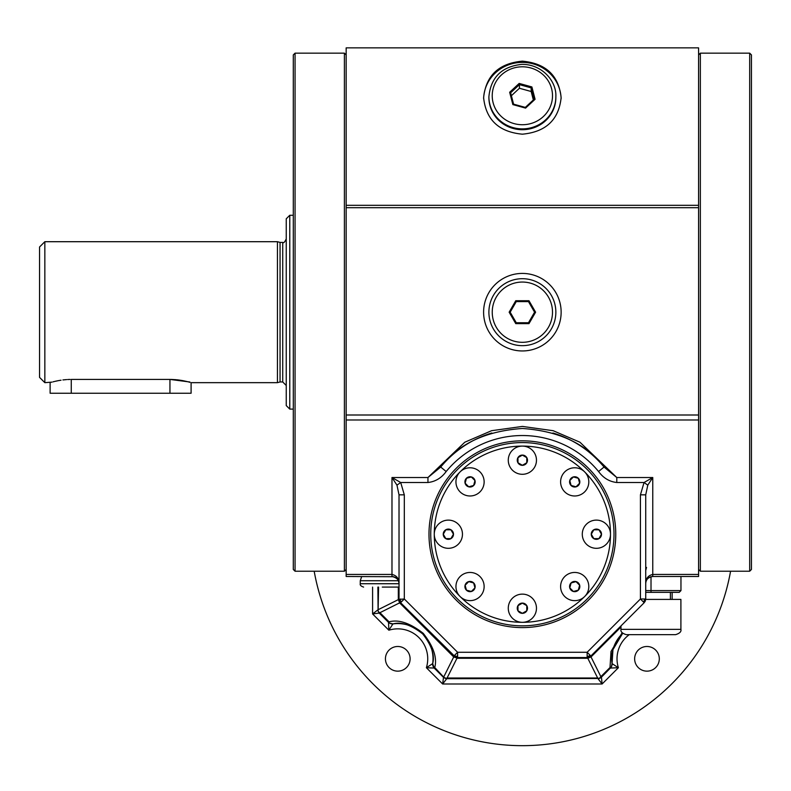 <?xml version="1.0" encoding="UTF-8"?>
<svg xmlns="http://www.w3.org/2000/svg" width="791" height="791" viewBox="0 0 791 791"><rect width="100%" height="100%" fill="white"/><g stroke="black" fill="none" stroke-linecap="round" stroke-linejoin="round"><path stroke-width="1.19" d="M698.582 205.294L698.582 47.865L346.161 47.865L346.161 205.294L698.582 205.294L698.582 414.998L346.161 414.998L346.161 576.501L393.74 576.728M645.723 583.55C645.94 580.08 647.7 577.806 651.013 576.728L652.773 576.501C648.096 577.321 645.743 579.665 645.723 583.55L645.753 582.918L645.723 583.55C645.743 578.528 648.096 575.492 652.773 574.444L652.773 576.501L698.582 576.501L698.582 414.998M519.173 83.431L509.661 92.26L512.855 104.6L525.57 108.1L535.082 99.271L531.888 86.941L519.173 83.431L519.42 84.627L531.157 87.86L534.113 99.241L525.323 107.398L513.586 104.165L510.64 92.774L519.42 84.627L519.42 88.266L511.401 95.711M533.352 99.953L531.157 91.499L519.42 88.266M531.888 86.941L531.157 87.86L531.157 91.499M535.082 99.271L534.113 99.241M525.57 108.1L525.323 107.398M509.661 92.26L510.64 92.774M513.586 104.165L512.855 104.6M584.668 596.513A88.108 88.108 0 0 0 584.678 596.513A14.1 14.1 0 0 1 561.086 590.195A14.1 14.1 0 0 1 578.35 572.931A14.1 14.1 0 0 1 584.678 596.513A88.108 88.108 0 0 1 522.376 622.319A14.1 14.1 0 0 1 510.165 601.17A14.1 14.1 0 0 1 534.578 601.17A14.1 14.1 0 0 1 522.376 622.319A88.108 88.108 0 0 1 460.075 596.513A14.1 14.1 0 0 1 466.393 572.931A14.1 14.1 0 0 1 483.657 590.195A14.1 14.1 0 0 1 460.075 596.513A88.108 88.108 0 0 0 460.075 596.513A88.108 88.108 0 0 1 434.269 534.212A14.1 14.1 0 0 1 455.408 522.001A14.1 14.1 0 0 1 455.408 546.423A14.1 14.1 0 0 1 434.269 534.212A88.108 88.108 0 0 1 460.075 471.911A14.1 14.1 0 0 1 483.657 478.229A14.1 14.1 0 0 1 466.393 495.502A14.1 14.1 0 0 1 460.075 471.911A88.108 88.108 0 0 0 460.065 471.911A88.108 88.108 0 0 1 522.376 446.104A14.1 14.1 0 0 1 534.578 467.254A14.1 14.1 0 0 1 510.165 467.254A14.1 14.1 0 0 1 522.376 446.104A88.108 88.108 0 0 0 522.367 446.104A88.108 88.108 0 0 1 584.678 471.911A14.1 14.1 0 0 1 578.35 495.502A14.1 14.1 0 0 1 561.086 478.229A14.1 14.1 0 0 1 584.678 471.911A88.108 88.108 0 0 0 584.668 471.911M579.625 585.231L578.3 590.145L573.386 591.46L569.787 587.861L571.112 582.947L576.026 581.632L579.625 585.231L578.3 590.145L573.386 591.46L569.787 587.861L571.112 582.947L576.026 581.632L579.625 585.231M578.33 590.165A5.122 5.122 0 0 1 569.757 587.871A5.122 5.122 0 0 1 576.036 581.593A5.122 5.122 0 0 1 578.33 590.165M526.776 610.771L522.376 613.312L517.967 610.771L517.967 605.679L522.376 603.138L526.776 605.679L526.776 610.771L522.376 613.312L517.967 610.771L517.967 605.679L522.376 603.138L526.776 605.679L526.776 610.771M522.376 613.341A5.122 5.122 0 0 1 517.937 605.659A5.122 5.122 0 0 1 526.806 605.659A5.122 5.122 0 0 1 522.376 613.341M471.357 591.46L466.443 590.145L465.128 585.231L468.727 581.632L473.641 582.947L474.956 587.861L471.357 591.46L466.443 590.145L465.128 585.231L468.727 581.632L473.641 582.947L474.956 587.861L471.357 591.46M466.413 590.165A5.122 5.122 0 0 1 468.717 581.593A5.122 5.122 0 0 1 474.986 587.871A5.122 5.122 0 0 1 466.413 590.165M445.817 538.622L443.276 534.212L445.817 529.802L450.91 529.802L453.451 534.212L450.91 538.622L445.817 538.622L443.276 534.212L445.817 529.802L450.91 529.802L453.451 534.212L450.91 538.622L445.817 538.622M443.237 534.212A5.122 5.122 0 0 1 450.929 529.772A5.122 5.122 0 0 1 450.929 538.651A5.122 5.122 0 0 1 443.237 534.212M465.128 483.202L466.443 478.278L471.357 476.963L474.956 480.562L473.641 485.476L468.727 486.801L465.128 483.202L466.443 478.278L471.357 476.963L474.956 480.562L473.641 485.476L468.727 486.801L465.128 483.202M466.413 478.258A5.122 5.122 0 0 1 474.986 480.552A5.122 5.122 0 0 1 468.717 486.831A5.122 5.122 0 0 1 466.413 478.258M517.967 457.663L522.376 455.112L526.776 457.663L526.776 462.745L522.376 465.296L517.967 462.745L517.967 457.663L522.376 455.112L526.776 457.663L526.776 462.745L522.376 465.296L517.967 462.745L517.967 457.663M522.376 455.082A5.122 5.122 0 0 1 526.806 462.765A5.122 5.122 0 0 1 517.937 462.765A5.122 5.122 0 0 1 522.376 455.082M573.386 476.963L578.3 478.278L579.625 483.202L576.026 486.801L571.112 485.476L569.787 480.562L573.386 476.963L578.3 478.278L579.625 483.202L576.026 486.801L571.112 485.476L569.787 480.562L573.386 476.963M578.33 478.258A5.122 5.122 0 0 1 576.036 486.831A5.122 5.122 0 0 1 569.757 480.552A5.122 5.122 0 0 1 578.33 478.258M598.579 471.525C603.315 478.011 609.386 481.67 616.792 482.51L616.792 477.527L604.027 467.046L598.579 471.525A98.677 98.677 0 0 0 446.164 471.525L440.716 467.046L427.951 477.527L427.951 482.51C435.357 481.67 441.427 478.011 446.164 471.525M522.376 440.824A93.397 93.397 0 0 0 441.497 580.91A93.397 93.397 0 0 0 603.256 580.91A93.397 93.397 0 0 0 522.376 440.824M730.568 571.221A211.454 211.454 0 0 1 314.185 571.221M397.774 646.484A12.34 12.34 0 0 1 408.453 664.984A12.34 12.34 0 0 1 387.086 664.984A12.34 12.34 0 0 1 397.774 646.484M646.979 646.484A12.34 12.34 0 0 1 657.657 664.984A12.34 12.34 0 0 1 636.29 664.984A12.34 12.34 0 0 1 646.979 646.484M346.161 414.998L346.161 205.294M399.366 600.853L399.603 601.397M645.268 601.13L644.171 602.722L645.723 598.985L645.723 494.84L640.433 494.84L644.052 482.51L652.773 477.527L616.792 477.527L579.941 442.218L553.176 430.709L522.376 426.418L491.567 430.709L464.801 442.218L427.951 477.527L391.98 477.527L396.963 485.15L400.701 482.51L404.31 494.84L399.02 494.84L399.03 599.301L398.338 599.618L399.623 602.861L400.572 602.722L404.31 598.985L399.04 599.39M601.239 677.363L611.295 667.139L612.056 663.6L618.374 667.723L602.099 683.997L598.016 678.698M598.856 678.589L599.469 678.411M600.043 678.174L601.457 677.155L602.099 683.997L442.653 683.997L426.379 667.723L432.687 663.6L434.19 668.059L443.296 677.155L447.034 678.708L599.222 678.49L597.65 677.996L587.782 658.25L591.015 656.955L590.669 656.214L644.171 602.722L640.433 598.985L640.433 494.84M455.329 657.044L457.287 657.548L456.971 658.25L447.093 677.996L445.521 678.49M443.504 677.363L442.653 683.997L446.737 678.698M444.71 678.174L434.734 667.505L433.458 667.139M455.883 656.421L457.603 656.016L457.603 652.278L454.963 654.918L455.576 657.163L457.287 657.548L587.466 657.548L587.782 658.25L587.149 658.27L587.14 657.558L588.118 657.469M643.083 601.625L644.576 600.705L644.171 598.985L645.723 598.985L645.288 601.081M645.318 601.012L644.576 600.705M522.376 350.957A38.769 38.769 0 0 0 555.944 292.799A38.769 38.769 0 0 0 488.798 292.799A38.769 38.769 0 0 0 522.376 350.957M394.907 577.143L396.815 578.429M396.973 578.577L398.18 580.208M398.189 580.238L399.01 583.066M434.734 667.505C437.354 657.885 433.527 646.504 423.244 633.344C410.084 623.061 398.704 619.234 389.083 621.845L389.449 623.13L392.989 623.901C401.353 621.617 411.251 624.949 422.691 633.898C431.629 645.337 434.961 655.235 432.687 663.6L432.657 663.946M587.14 656.016L588.86 656.421L589.789 654.918L587.14 652.278L587.14 657.558L589.572 656.975M400.197 602.307L455.576 657.163M399.593 601.368L400.167 600.705L401.67 601.625M400.167 600.705L400.572 598.985M622.705 633.265A35.239 35.239 0 0 0 612.056 663.6L612.946 649.638L622.705 633.265A35.239 35.239 0 0 0 612.056 663.6L612.066 663.649M346.161 574.444L391.98 574.444L391.98 477.527L400.701 482.51L427.951 482.51M396.963 485.15L399.02 494.84M616.792 482.51L644.052 482.51L647.789 485.15L652.773 477.527L652.773 574.444L698.582 574.444M645.723 494.84L647.789 485.15M611.295 667.139L610.009 667.505L611.018 651.497L622.171 632.701M588.86 656.421L588.791 657.301L590.887 656.016L591.431 656.56L591.015 656.955L600.863 676.651L599.222 678.49M644.171 598.985L640.433 598.985L587.14 652.278L457.603 652.278L404.31 598.985L404.31 494.84M454.963 654.918L453.727 656.955L457.603 658.27L457.603 656.016M391.98 576.501C396.657 577.321 399 579.665 399.02 583.55C399 578.528 396.657 575.492 391.98 574.444L391.98 576.501C397.003 577.806 399.346 580.159 399.02 583.55M522.376 61.144C498.874 63.349 485.951 75.531 483.608 97.659C485.951 119.797 498.874 131.968 522.376 134.183C545.869 131.968 558.792 119.797 561.135 97.659C558.792 75.531 545.869 63.349 522.376 61.144M491.834 432.993A105.727 105.727 0 0 0 440.716 467.046C458.434 443.87 485.654 431.016 522.376 428.485C559.099 431.016 586.309 443.87 604.027 467.046A105.727 105.727 0 0 0 552.919 432.993M584.678 471.911A88.108 88.108 0 0 1 610.484 534.212A88.108 88.108 0 0 0 610.484 534.212A88.108 88.108 0 0 1 584.678 596.513M561.126 98.648A38.769 37.266 0 0 0 522.376 62.39A38.769 37.266 0 0 0 483.617 98.648M610.563 668.059L618.374 667.723A29.959 29.959 0 0 1 629.26 634.659M389.449 623.13L388.529 622.398L388.865 630.209L392.939 623.901M392.465 623.941L391.594 623.901M390.665 623.694L388.836 622.685M379.225 613.084L372.591 613.935L388.865 630.209A29.959 29.959 0 0 1 426.379 667.723L434.19 668.059L432.885 665.903M432.855 665.824L432.637 664.143M372.591 587.08L372.591 613.935L377.89 609.851M377.999 610.692L378.177 611.314M378.414 611.878L379.937 612.699L399.623 602.861L453.312 656.57L453.866 656.016L454.449 656.52M377.88 587.08L378.098 611.067L379.423 613.292L388.529 622.398M378.582 587.08L378.098 611.067M522.376 625.839A91.627 91.627 0 0 0 614.004 534.212A91.627 91.627 0 0 0 522.376 442.584A91.627 91.627 0 0 0 430.739 534.212A91.627 91.627 0 0 0 522.376 625.839M398.318 587.08L398.318 598.985L399.02 598.985L399.455 601.081M400.028 602.089L400.473 602.613M651.013 576.728L652.773 576.501L651.013 576.728L652.773 576.501L651.013 576.728L652.773 576.501L651.013 576.728L652.773 576.501L651.013 576.728L652.773 576.501L651.013 576.728L652.773 576.501L651.013 576.728L652.773 576.501L651.013 576.728L651.013 590.6L680.962 590.6L679.202 592.36L645.723 592.36M652.061 576.54L652.773 576.501M612.076 663.758L612.066 664.994M611.858 665.923L610.84 667.752M590.887 656.016L589.789 654.918M392.989 623.901A35.239 35.239 0 0 1 432.687 663.6A35.239 35.239 0 0 0 392.989 623.901M751.45 569.461L751.45 54.915L749.69 53.155L749.69 571.221L751.45 569.461M698.582 54.915L700.351 53.155L700.351 571.221L749.69 571.221M620.984 629.369L680.903 629.369C681.476 631.613 679.716 633.373 675.613 634.659L626.274 634.659C622.171 633.373 620.411 631.613 620.984 629.369L620.984 625.908M651.013 592.36L651.013 590.6L645.723 590.6M680.962 576.501L680.962 590.6M680.903 629.369L680.903 599.41L645.703 599.41M610.484 534.212A14.1 14.1 0 0 1 589.335 546.423A14.1 14.1 0 0 1 589.335 522.001A14.1 14.1 0 0 1 610.484 534.212M601.506 534.212A5.122 5.122 0 0 1 593.823 538.651A5.122 5.122 0 0 1 593.823 529.772A5.122 5.122 0 0 1 601.506 534.212M593.833 538.622L591.292 534.212L593.833 529.802L598.925 529.802L601.476 534.212L598.925 538.622L593.833 538.622L591.292 534.212L593.833 529.802L598.925 529.802L601.476 534.212L598.925 538.622L593.833 538.622M528.981 323.638L535.596 312.188L528.981 300.728L515.762 300.728L509.147 312.188L515.762 323.638L528.981 323.638L528.477 322.758L516.266 322.758L515.762 323.638M555.855 312.188A33.479 33.479 0 0 0 505.637 283.188A33.479 33.479 0 0 0 505.637 341.178A33.479 33.479 0 0 0 555.855 312.188M516.266 322.758L510.165 312.188L516.266 301.608L528.477 301.608L534.578 312.188L528.477 322.758M535.596 312.188L534.578 312.188M528.477 301.608L528.981 300.728M516.266 301.608L515.762 300.728M509.147 312.188L510.165 312.188M488.897 96.69L488.897 97.52A33.479 32.184 0 0 0 496.877 118.383A33.479 32.184 0 0 0 547.866 118.383A33.479 32.184 0 0 0 554.56 106.389A33.479 32.184 0 0 0 555.855 97.52L555.855 96.69C556.745 81.335 542.043 64.041 521.773 64.378C501.781 66.543 490.815 77.31 488.897 96.69A33.479 32.184 0 0 0 517.71 128.557A33.479 32.184 0 0 0 554.56 105.559A33.479 32.184 0 0 0 555.855 96.69M295.063 53.155L293.293 54.915L293.293 569.461L295.063 571.221L295.063 53.155L344.401 53.155L344.401 571.221L295.063 571.221M346.161 569.461L344.401 571.221M44.84 382.666L39.55 377.386L39.55 246.99L44.84 241.7L44.84 382.666L52.048 382.122M170.421 379.423L169.966 379.423C197.226 382.963 197.226 382.963 169.946 379.423L169.946 393.246L191.096 393.246L191.096 382.666L277.433 382.666L277.433 241.7L44.84 241.7M171.083 379.433L176.047 379.7M176.769 379.769L178.232 379.937M178.736 379.996L182.395 380.57M182.869 380.649L186.864 381.519M187.131 381.588L188.08 381.826M188.703 381.994L190.018 382.36M169.946 379.423L71.269 379.423C43.989 382.963 43.989 382.963 71.269 379.423L71.269 393.246L50.12 393.246L50.12 382.666M53.135 381.826L54.51 381.48M55.251 381.302L57.239 380.876M57.565 380.807L58.168 380.689M58.653 380.6L61.036 380.194M62.924 379.937L66.612 379.581M67.64 379.522L70.142 379.433M289.773 409.105L286.243 405.575L286.243 218.791L289.773 215.271L289.773 409.105L293.293 409.105M286.243 385.494L282.723 381.964L280.063 381.964L280.063 242.402L277.433 241.7M169.946 393.246L71.269 393.246M399.02 587.08L382.28 587.08M398.437 580.732L360.261 580.732L360.261 583.728C359.865 585.122 360.983 586.24 363.603 587.08M551.337 103.75A30.137 28.96 0 0 0 515.079 67.66A30.137 28.96 0 0 0 500.693 115.891A30.137 28.96 0 0 0 551.337 103.75M672.152 599.41L672.152 592.36M398.318 598.985L398.338 599.618L378.582 609.495M447.093 677.996L597.65 677.996M698.582 419.981L346.161 419.981M400.572 602.722L400.019 603.276M600.863 676.651L610.009 667.505M591.431 656.56L620.984 627.006M453.312 656.57L453.727 656.955L443.88 676.651M389.083 621.845L379.937 612.699M457.603 658.27L587.149 658.27M346.161 207.697L698.582 207.697M552.504 312.188A30.137 30.137 0 0 0 507.308 286.085A30.137 30.137 0 0 0 507.308 338.281A30.137 30.137 0 0 0 552.504 312.188M282.723 381.964L282.723 242.402C283.583 243.302 284.76 242.125 286.243 238.882M399.02 583.728L360.261 583.728M646.544 567.424L645.723 570.499M698.582 569.461L700.351 571.221M700.351 53.155L749.69 53.155M670.392 599.41L670.392 592.36M496.877 118.383C513.873 133.432 530.87 133.432 547.866 118.383M346.161 54.915L344.401 53.155M289.773 215.271L293.293 215.271M280.063 381.964L277.433 382.666M282.723 242.402L280.063 242.402M360.261 580.732L361.714 576.501"/></g></svg>
